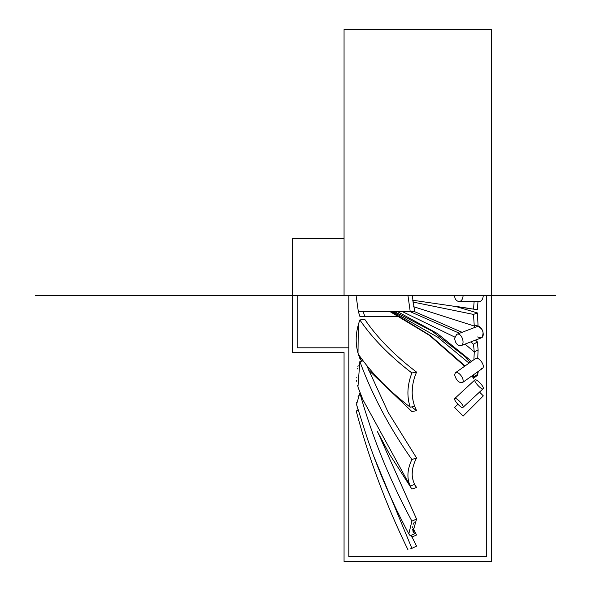<?xml version="1.0" encoding="UTF-8"?>
<svg xmlns="http://www.w3.org/2000/svg" width="591" height="591" viewBox="0 0 591 591"><rect width="100%" height="100%" fill="white"/><g stroke="black" fill="none" stroke-linecap="round" stroke-linejoin="round"><path stroke-width="0.89" d="M344.058 238.69L292.405 238.432L292.405 295.5L35.312 295.5L344.058 295.5L344.058 29.55L491.483 29.55L491.483 295.5L292.405 295.5L292.405 352.568L344.058 352.568L344.058 561.45L491.483 561.45L491.483 295.5L498.826 295.5M486.725 295.5L486.725 556.692L348.816 556.692L348.816 347.811L297.162 347.811L297.162 295.5M344.058 561.45L344.058 352.568M348.816 347.811L348.816 295.5L348.816 347.811M356.218 296.519L358.309 311.427L359.86 316.377L364.81 316.377L363.096 311.427L358.309 311.427L410.206 311.427L407.953 295.5M398.918 316.377L364.81 316.377L398.918 316.377M361.722 361.167L359.86 358.508L361.308 358.36M359.86 358.508L358.309 354.142C371.015 372.589 388.317 390.274 410.206 407.199C406.674 396.384 407.236 384.977 411.89 372.98C389.698 355.967 372.352 338.281 359.86 319.938C355.546 331.898 355.028 343.305 358.309 354.142M358.006 353.108L358.309 324.71M414.335 405.337L416.559 410.693L411.89 411.558L368.422 369.988M416.559 410.693L411.654 406.933M414.335 378.055L413.124 382.85M412.37 388.147L412.208 391.973M412.37 395.763L413.124 400.861M357.599 386.026L357.415 385.465M356.484 381.232L356.388 380.434M356.218 377.893L356.21 377.161M357.252 368.961L357.392 368.385M357.821 366.878L358.19 365.733M415.768 486.371L414.439 484.509L416.559 487.472L411.89 489.067L389.816 454.715L377.679 432.065M414.335 462.812L413.124 466.654M412.37 470.813L412.208 473.768M412.37 476.642L413.124 480.439M414.335 483.689L416.47 487.346M356.595 404.709L358.235 410.309L356.21 411.004C368.954 458.926 386.204 505.165 407.953 549.719L407.953 549.719M356.491 404.362L356.388 403.948M356.218 402.604L356.21 402.227M357.932 396.14L358.198 395.652M411.89 537.108L416.559 535.025L412.37 526.788M414.335 522.089L413.124 524.394M410.206 548.943L411.89 548.367L373.667 456.075M411.89 548.367L416.559 546.114L411.181 535.306M412.252 529.204L414.69 533.725L410.206 535.749L408.817 533.902L411.89 521.129C389.698 480.047 372.352 437.362 359.86 393.067L360.222 392.978L359.454 390.991M359.86 393.067L356.521 404.488L367.772 439.807L374.022 457.013C383.928 483.401 395.527 509.028 408.817 533.902M414.69 533.725L413.006 531.641L416.559 519.046L377.501 431.578M416.559 519.046L411.89 521.129M359.86 361.529L357.939 387.009L362.926 399.738L410.206 485.972C406.674 478.193 407.236 469.38 411.89 459.539C389.698 428.098 372.352 395.431 359.86 361.529L363.199 360.887M410.206 485.972L414.69 484.428C410.797 476.715 411.425 467.887 416.559 457.951L388.228 412.444L366.523 365.142M416.559 457.951L411.89 459.539M359.86 319.938L364.81 319.421C377.161 337.653 394.411 355.221 416.559 372.116L411.89 372.98M410.206 407.199L414.69 406.364C410.797 395.564 411.425 384.15 416.559 372.116M363.096 311.427L414.69 311.427L412.208 295.5M458.106 306.914L477.38 309.706L477.986 301.543L477.41 309.477L473.517 309.108L474.13 301.543M389.705 311.427L429.428 335.333L464.652 366.25M471.943 375.883L473.487 378.329L477.38 375.344L478.112 372.493M394.064 311.427L431.888 330.99L465.383 356.875L470.192 362.327M409.644 311.427L459.51 333.287M470.968 341.842L473.487 344.287L474.27 351.926L465.028 344.11M412.614 301.971L473.487 314.419L474.27 326.033L413.412 306.64M412.422 300.191L473.517 309.108M454.834 306.197L477.38 312.935L478.104 326.476L477.41 313.104M477.38 312.935L473.487 314.419M474.255 327.65L474.27 326.033L478.112 324.969M414.099 311.427L462.073 332.312M475.511 340.106L477.38 341.916L478.112 349.946L477.72 358.464L478.112 349.946L477.41 342.004M477.38 341.916L473.487 344.287M473.901 359.705L474.27 351.926L478.112 349.946M397.174 311.427L437.362 333.501L471.625 361.315M477.735 371.975L477.41 374.524L473.517 377.132L473.864 374.524M390.836 311.427L430.204 335.511L465.087 365.94M472.46 375.514L473.517 377.132M477.026 374.783L477.38 375.344M455.292 306.293L467.422 308.118M474.034 309.152L477.38 309.706M463.145 295.5C462.753 299.415 461.327 301.432 458.875 301.543L479.05 301.543C481.502 301.432 482.928 299.415 483.32 295.5C482.928 299.415 481.502 301.432 479.05 301.543L477.993 301.351M478.104 326.476C483.098 328.98 484.302 332.703 481.724 337.653M461.032 345.639C457.53 345.809 455.388 343.378 454.605 338.37L456.717 334.358C461.601 332.068 465.627 344.206 461.032 345.639L481.207 337.919L477.587 336.959M454.605 374.709C456.186 380.316 458.771 382.961 462.361 382.658C458.771 382.961 456.186 380.316 454.605 374.709L455.388 372.795C458.801 370.668 465.413 380.139 462.361 382.658L482.537 368.392L481.185 368.666M462.975 407.369C462.169 409.208 454.287 401.178 454.605 398.991L454.775 398.497C456.459 397.233 464.541 405.832 462.975 407.369L483.15 388.73C484.716 387.194 476.634 378.595 474.95 379.858C476.634 378.595 484.716 387.194 483.15 388.73C482.345 390.57 474.462 382.54 474.78 380.353M457.87 404.251L454.605 407.517L463.145 416.057L483.32 395.881L479.523 392.084M482.537 368.392C485.588 365.873 478.976 356.395 475.563 358.53L455.388 372.795M481.207 337.919C485.802 336.486 481.776 324.348 476.893 326.638L456.717 334.358M458.875 301.543C456.134 300.915 454.708 298.898 454.605 295.5M491.483 295.5L555.688 295.5M469.047 363.14L437.946 337.372L392.261 311.427M454.73 337.069L402.013 311.427M389.417 454.021L377.76 432.309M454.775 398.497L474.95 379.858"/></g></svg>
